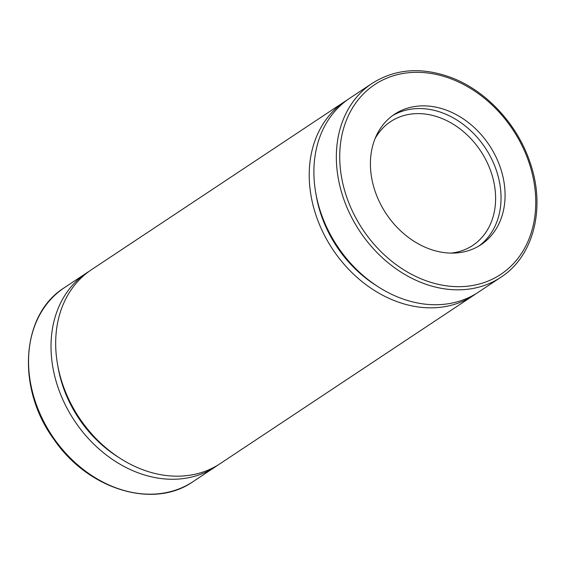 <?xml version="1.0" encoding="UTF-8"?>
<svg xmlns="http://www.w3.org/2000/svg" width="565" height="565" viewBox="0 0 565 565"><rect width="100%" height="100%" fill="white"/><g stroke="black" fill="none" stroke-linecap="round" stroke-linejoin="round"><path stroke-width="0.85" d="M217.822 465.129A116.376 92.081 -123.6 0 1 215.519 466.718A116.376 92.081 -123.6 0 1 58.174 387.873A116.376 92.081 -123.6 0 1 86.777 272.824A116.376 92.081 -123.6 0 1 89.143 271.32M500.258 167.318A78.245 61.91 56.4 0 0 394.469 114.3A78.245 61.91 56.4 0 0 386.178 213.732A78.245 61.91 56.4 0 0 481.027 244.673A78.245 61.91 56.4 0 0 500.258 167.318M372.116 83.373L349.664 98.282A116.376 92.081 56.4 0 0 337.326 246.163A116.376 92.081 56.4 0 0 478.4 292.183L500.858 277.274C533.939 256.15 546.058 207.115 529.829 161.802C517.166 124.152 486.352 90.951 451.725 77.751C422.097 66.734 395.564 68.612 372.116 83.373A116.376 92.081 56.4 0 0 359.778 231.255A116.376 92.081 56.4 0 0 500.858 277.274M316.019 194.325A110.182 87.18 56.4 0 0 376.827 285.918M347.362 99.878A116.376 92.081 56.4 0 0 344.996 101.382A116.376 92.081 56.4 0 0 332.658 249.264A116.376 92.081 56.4 0 0 473.738 295.283A116.376 92.081 56.4 0 0 476.041 293.687M344.996 101.382L91.445 269.724A116.376 92.081 56.4 0 0 79.107 417.606A116.376 92.081 56.4 0 0 220.188 463.625L473.738 295.283M57.8 365.767A110.182 87.18 56.4 0 0 118.615 457.36M478.979 245.959A78.245 61.91 56.4 0 0 496.225 169.994A78.245 61.91 56.4 0 0 392.484 115.691M451.032 253.106A74.283 58.774 56.4 0 0 472.778 245.387A74.283 58.774 56.4 0 0 491.041 171.951A74.283 58.774 56.4 0 0 390.606 121.623A74.283 58.774 56.4 0 0 375.054 138.672M86.777 272.824L64.325 287.726A116.376 92.081 56.4 0 0 51.987 435.608A116.376 92.081 56.4 0 0 193.068 481.627L215.519 466.718M528.748 161.774A113.897 90.118 56.4 0 0 360.724 96.799A113.897 90.118 56.4 0 0 423.771 279.894A113.897 90.118 56.4 0 0 528.748 161.774M64.325 287.726C20.841 314.599 16.18 388.543 54.12 439.634C88.091 489.53 153.503 509.588 193.068 481.627"/></g></svg>
